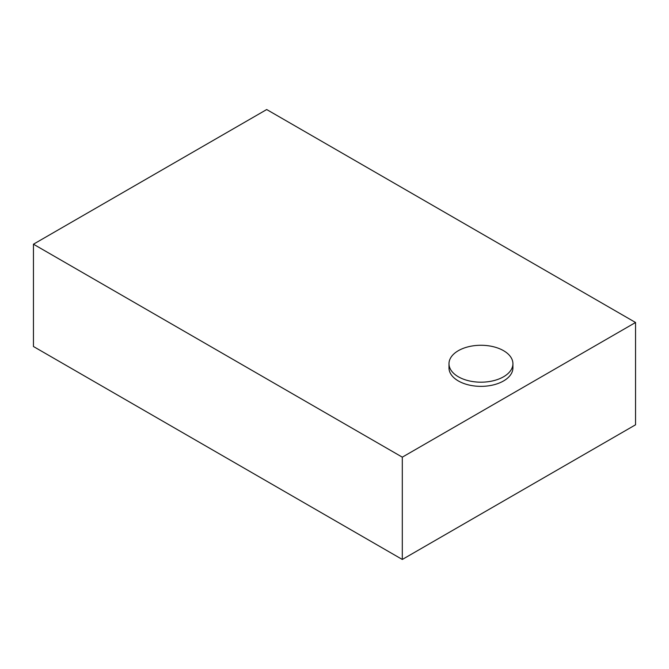 <?xml version="1.0" encoding="UTF-8"?>
<svg xmlns="http://www.w3.org/2000/svg" width="669" height="669" viewBox="0 0 669 669"><rect width="100%" height="100%" fill="white"/><g stroke="black" fill="none" stroke-linecap="round" stroke-linejoin="round"><path stroke-width="1" d="M266.697 109.54L635.55 322.491L635.55 424.798L402.303 559.46L33.45 346.509L33.45 244.202L266.697 109.54M635.55 322.491L402.303 457.161L402.303 559.46M402.303 457.161L33.45 244.202M503.556 350.681A31.961 18.456 180 0 1 512.922 363.727A31.961 18.456 180 0 1 493.187 380.778A31.961 18.456 180 0 1 458.357 376.781A31.961 18.456 180 0 1 448.991 363.727A31.961 18.456 180 0 1 468.726 346.676A31.961 18.456 180 0 1 503.556 350.681M512.922 363.727L512.922 367.908A31.961 18.456 180 0 1 493.187 384.951A31.961 18.456 180 0 1 458.357 380.954A31.961 18.456 180 0 1 448.991 367.908L448.991 363.727"/></g></svg>
